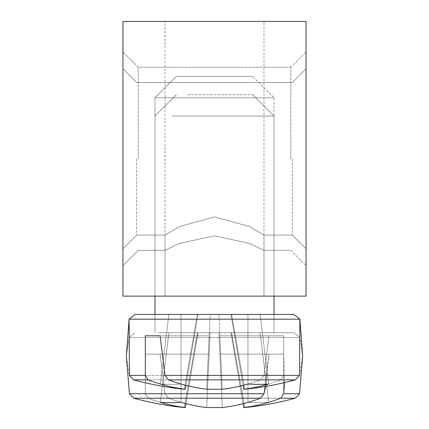 <?xml version="1.0" encoding="UTF-8"?>
<svg xmlns="http://www.w3.org/2000/svg" width="429" height="429" viewBox="0 0 429 429"><rect width="100%" height="100%" fill="white"/><g stroke="black" fill="none" stroke-linecap="round" stroke-linejoin="round"><path stroke-width="0.32" stroke-dasharray="2.15 1.61" d="M214.5 216.876L249.362 226.533L263.974 235.092L249.362 226.533L214.5 216.876L179.638 226.533L165.026 235.092L179.638 226.533L214.5 216.876L249.362 226.533L263.974 235.092L249.362 226.533L214.5 216.876L179.638 226.533L165.026 235.092L179.638 226.533L214.5 216.876L249.362 226.533L263.974 235.092L249.362 226.533L214.5 216.876L179.638 226.533L165.026 235.092L179.638 226.533L214.5 216.876L249.362 226.533L263.974 235.092L249.362 226.533L214.5 216.876L179.638 226.533L165.026 235.092L179.638 226.533L214.5 216.876L249.362 226.533L263.974 235.092L249.362 226.533L214.5 216.876L179.638 226.533L165.026 235.092L179.638 226.533L214.5 216.876L249.362 226.533L263.974 235.092L249.362 226.533L214.5 216.876L179.638 226.533L165.026 235.092L179.638 226.533L214.5 216.876L249.362 226.533L263.974 235.092L249.362 226.533L214.5 216.876L179.638 226.533L165.026 235.092L179.638 226.533L214.5 216.876L249.362 226.533L263.974 235.092L249.362 226.533L214.5 216.876L179.638 226.533L165.026 235.092L179.638 226.533L214.5 216.876L249.362 226.533L263.974 235.092L249.362 226.533L214.5 216.876L179.638 226.533L165.026 235.092L179.638 226.533L214.5 216.876L249.362 226.533L263.974 235.092L249.362 226.533L214.5 216.876L179.638 226.533L165.026 235.092L179.638 226.533L214.5 216.876M214.5 296.128L165.026 296.128L214.5 296.128M136.674 158.789L136.674 235.092L136.674 158.789M122.941 158.789L122.941 51.968L122.941 158.789M292.326 158.789L292.326 235.092L292.326 158.789M122.941 21.45L122.941 296.128L306.059 296.128L306.059 21.45L122.941 21.45M306.059 158.789L306.059 51.968L306.059 158.789M214.5 21.45L263.974 21.45L214.5 21.45M214.5 235.832L249.431 243.382L263.974 250.348L249.431 243.382L214.5 235.832L179.569 243.382L165.026 250.348L179.569 243.382L214.5 235.832L249.431 243.382L263.974 250.348L249.431 243.382L214.5 235.832L179.569 243.382L165.026 250.348L179.569 243.382L214.5 235.832M290.798 158.789L290.798 67.23L290.798 158.789M138.202 158.789L138.202 67.23L138.202 158.789M154.987 296.128L154.987 97.748L176.351 76.383L252.649 76.383L176.351 76.383L252.649 76.383L176.351 76.383L154.987 97.748L274.013 97.748L154.987 97.748L274.013 97.748L154.987 97.748L154.987 314.441L293.924 314.441L135.076 314.441L293.924 314.441M145.308 375.413L129.424 375.413L133.741 379.863L260.585 379.863A304.987 214.838 -82.9 0 1 222.329 389.237L206.671 389.237L210.14 314.441L231.569 314.441L244.755 389.237L243.726 389.237A304.987 214.838 82.9 0 0 280.818 379.863L283.692 375.413L283.692 335.805L219.852 335.805L222.329 389.237A304.987 214.838 -82.9 0 0 247.951 384.019A303.099 213.508 82.9 0 0 268.699 384.019A304.987 214.838 82.9 0 1 243.726 389.237L244.755 389.237L243.726 389.237L234.636 335.805L219.852 335.805L268.908 335.805L264.007 375.413L260.585 379.863A304.987 214.838 -82.9 0 1 222.329 389.237L218.86 314.441L197.431 314.441L198 314.441L185.939 385.349L194.364 335.805L209.148 335.805L160.092 335.805L164.993 375.413L168.415 379.863L295.259 379.863L280.818 379.863L283.692 375.413L283.692 335.805L268.908 335.805L264.007 375.413L260.585 379.863L133.741 379.863L148.182 379.863L145.308 375.413L145.308 335.805L209.148 335.805L206.671 389.237A304.987 214.838 82.9 0 1 181.049 384.019A303.099 213.508 -82.9 0 1 160.301 384.019A304.987 214.838 -82.9 0 0 185.274 389.237L184.245 389.237L185.274 389.237A304.987 214.838 -82.9 0 1 148.182 379.863M168.415 379.863A304.987 214.838 82.9 0 0 206.671 389.237L222.329 389.237L206.671 389.237A304.987 214.838 82.9 0 1 181.049 384.019L181.049 314.441L231.569 314.441L231 314.441L243.061 385.349M164.993 375.413L299.576 375.413L283.692 375.413L299.576 375.413L295.259 379.863A305.201 305.201 0 0 1 244.755 389.237L231.569 314.441L231 314.441L260.092 314.441L268.699 384.019L260.092 314.441L247.951 314.441L247.951 384.019L247.951 314.441L168.908 314.441L181.049 314.441L181.049 384.019A303.099 213.508 -82.9 0 1 160.301 384.019L168.908 314.441L210.14 314.441L206.671 389.237L209.148 335.805L160.092 335.805M243.726 389.237L234.636 335.805L283.692 335.805L219.852 335.805L222.329 389.237L218.86 314.441L260.092 314.441L231 314.441L243.726 389.237A304.987 214.838 82.9 0 0 280.818 379.863L295.259 379.863M133.741 379.863A305.201 305.201 0 0 0 184.245 389.237L197.431 314.441L184.245 389.237L185.274 389.237L198 314.441L168.908 314.441L160.301 384.019A304.987 214.838 -82.9 0 0 185.274 389.237L194.364 335.805L145.308 335.805M158.339 332.754L293.924 332.754L158.339 332.754M172.415 332.754L274.013 332.754L172.415 332.754M265.605 386.432L268.908 354.118L283.692 354.118L283.692 393.725L280.818 398.176L295.259 398.176L168.415 398.176L164.993 393.725L160.092 354.118L145.308 354.118L145.308 393.725L148.182 398.176L260.585 398.176L264.007 393.725L268.908 354.118L219.852 354.118L234.636 354.118L243.726 407.55L244.755 407.55L243.726 407.55A304.987 214.838 82.9 0 0 268.699 402.332A303.099 213.508 82.9 0 1 247.951 402.332A304.987 214.838 -82.9 0 1 222.329 407.55L206.671 407.55A304.987 214.838 82.9 0 1 168.415 398.176L164.993 393.725L160.092 354.118L209.148 354.118L145.308 354.118L145.308 393.725L148.182 398.176A304.987 214.838 -82.9 0 0 185.274 407.55L184.245 407.55L185.274 407.55A304.987 214.838 -82.9 0 1 160.301 402.332A303.099 213.508 -82.9 0 0 181.049 402.332A304.987 214.838 82.9 0 0 206.671 407.55L209.148 354.118L194.364 354.118L185.274 407.55L198 332.754L218.86 332.754L222.329 407.55A304.987 214.838 -82.9 0 0 260.585 398.176L264.007 393.725L268.908 354.118L283.692 354.118L283.692 393.725L280.818 398.176A304.987 214.838 82.9 0 1 243.726 407.55L244.755 407.55L243.726 407.55A304.987 214.838 82.9 0 0 268.699 402.332L260.092 332.754L210.14 332.754L206.671 407.55L222.329 407.55L219.852 354.118L283.692 354.118L283.692 393.725L280.818 398.176L295.259 398.176L168.415 398.176L164.993 393.725L160.092 354.118L145.308 354.118L145.308 393.725L148.182 398.176L133.741 398.176L260.585 398.176L264.007 393.725L268.908 354.118L219.852 354.118L234.636 354.118L243.726 407.55L244.755 407.55L243.726 407.55A304.987 214.838 82.9 0 0 268.699 402.332A303.099 213.508 82.9 0 1 247.951 402.332L247.951 332.754L260.092 332.754L168.908 332.754L260.092 332.754L210.14 332.754L206.671 407.55A304.987 214.838 82.9 0 1 168.415 398.176L164.993 393.725L160.092 354.118L209.148 354.118L145.308 354.118L145.308 393.725L148.182 398.176A304.987 214.838 -82.9 0 0 185.274 407.55L184.245 407.55L185.274 407.55A304.987 214.838 -82.9 0 1 160.301 402.332L168.908 332.754L218.86 332.754L222.329 407.55L206.671 407.55L209.148 354.118L194.364 354.118L185.274 407.55L198 332.754L197.431 332.754L260.092 332.754L168.908 332.754L218.86 332.754L222.329 407.55A304.987 214.838 -82.9 0 0 260.585 398.176L264.007 393.725L268.908 354.118L283.692 354.118L283.692 393.725L280.818 398.176A304.987 214.838 82.9 0 1 243.726 407.55L244.755 407.55L243.726 407.55A304.987 214.838 82.9 0 0 268.699 402.332L260.092 332.754L210.14 332.754L206.671 407.55L222.329 407.55L219.852 354.118L283.692 354.118L283.692 393.725L280.818 398.176L295.259 398.176L168.415 398.176L164.993 393.725L160.092 354.118L145.308 354.118L145.308 393.725L148.182 398.176L133.741 398.176L260.585 398.176L264.007 393.725L268.908 354.118L219.852 354.118L234.636 354.118L243.726 407.55L244.755 407.55L243.726 407.55A304.987 214.838 82.9 0 0 268.699 402.332A303.099 213.508 82.9 0 1 247.951 402.332A304.987 214.838 -82.9 0 1 222.329 407.55L206.671 407.55A304.987 214.838 82.9 0 1 168.415 398.176L164.993 393.725L160.092 354.118L209.148 354.118L145.308 354.118L145.308 393.725L148.182 398.176A304.987 214.838 -82.9 0 0 185.274 407.55L184.245 407.55L185.274 407.55A304.987 214.838 -82.9 0 1 160.301 402.332A303.099 213.508 -82.9 0 0 181.049 402.332L181.049 332.754L168.908 332.754L260.092 332.754L168.908 332.754L218.86 332.754L222.329 407.55A304.987 214.838 -82.9 0 0 260.585 398.176L264.007 393.725L268.908 354.118L283.692 354.118L283.692 393.725L280.818 398.176A304.987 214.838 82.9 0 1 243.726 407.55L244.755 407.55L243.726 407.55A304.987 214.838 82.9 0 0 268.699 402.332L260.092 332.754L210.14 332.754L206.671 407.55L209.148 354.118L194.364 354.118L185.274 407.55L198 332.754L197.431 332.754L260.092 332.754L168.908 332.754L218.86 332.754L222.329 407.55L219.852 354.118L283.692 354.118L283.692 393.725L280.818 398.176L295.259 398.176L168.415 398.176L164.993 393.725L160.092 354.118L145.308 354.118L145.308 393.725L148.182 398.176L133.741 398.176L260.585 398.176L264.007 393.725L268.908 354.118L219.852 354.118L234.636 354.118L243.726 407.55L244.755 407.55L243.726 407.55A304.987 214.838 82.9 0 0 268.699 402.332A303.099 213.508 82.9 0 1 247.951 402.332L247.951 332.754L260.092 332.754L210.14 332.754L206.671 407.55L222.329 407.55L206.671 407.55A304.987 214.838 82.9 0 1 168.415 398.176L164.993 393.725L160.092 354.118L209.148 354.118L145.308 354.118L145.308 393.725L148.182 398.176A304.987 214.838 -82.9 0 0 185.274 407.55L184.245 407.55L185.274 407.55A304.987 214.838 -82.9 0 1 160.301 402.332L168.908 332.754L260.092 332.754L168.908 332.754L198 332.754L185.274 407.55L184.245 407.55L185.274 407.55A304.987 214.838 -82.9 0 1 160.301 402.332A303.099 213.508 -82.9 0 0 181.049 402.332A304.987 214.838 82.9 0 0 206.671 407.55L209.148 354.118L194.364 354.118L185.274 407.55L198 332.754L185.274 407.55L184.245 407.55L185.274 407.55A304.987 214.838 -82.9 0 1 160.301 402.332L168.908 332.754L198 332.754L185.274 407.55L184.245 407.55L185.274 407.55A304.987 214.838 -82.9 0 1 160.301 402.332A303.099 213.508 -82.9 0 0 181.049 402.332L181.049 332.754L168.908 332.754L198 332.754L185.274 407.55L184.245 407.55L185.274 407.55A304.987 214.838 -82.9 0 1 160.301 402.332L168.908 332.754L160.301 402.332A303.099 213.508 -82.9 0 0 181.049 402.332A304.987 214.838 82.9 0 0 206.671 407.55L222.329 407.55A304.987 214.838 -82.9 0 0 260.585 398.176L264.007 393.725L268.908 354.118L283.692 354.118L283.692 393.725L280.818 398.176A304.987 214.838 82.9 0 1 243.726 407.55L244.755 407.55L243.726 407.55A304.987 214.838 82.9 0 0 268.699 402.332L260.092 332.754L268.699 402.332A303.099 213.508 82.9 0 1 247.951 402.332A304.987 214.838 -82.9 0 1 222.329 407.55L219.852 354.118L283.692 354.118L283.692 393.725L280.818 398.176L295.259 398.176L168.415 398.176L164.993 393.725L160.092 354.118L145.308 354.118L145.308 393.725L148.182 398.176L133.741 398.176L260.585 398.176L264.007 393.725L268.908 354.118L219.852 354.118L234.636 354.118L243.726 407.55L244.755 407.55L243.726 407.55A304.987 214.838 82.9 0 0 268.699 402.332A303.099 213.508 82.9 0 1 247.951 402.332L247.951 332.754L260.092 332.754L268.699 402.332A303.099 213.508 82.9 0 1 247.951 402.332A304.987 214.838 -82.9 0 1 222.329 407.55L206.671 407.55A304.987 214.838 82.9 0 1 168.415 398.176L164.993 393.725L160.092 354.118L209.148 354.118L145.308 354.118L145.308 393.725L148.182 398.176A304.987 214.838 -82.9 0 0 185.274 407.55L184.245 407.55L185.274 407.55A304.987 214.838 -82.9 0 1 160.301 402.332A303.099 213.508 -82.9 0 0 181.049 402.332L181.049 332.754L168.908 332.754L160.301 402.332A303.099 213.508 -82.9 0 0 181.049 402.332A304.987 214.838 82.9 0 0 206.671 407.55L209.148 354.118L194.364 354.118L185.274 407.55L198 332.754L185.939 403.657M172.415 116.061L274.013 116.061L172.415 116.061M187.521 94.696L252.649 94.696L187.521 94.696M243.061 403.657L231 332.754L243.061 403.657L231 332.754L243.061 403.657L231 332.754L243.061 403.657L231 332.754L243.061 403.657L231 332.754L243.061 403.657L234.636 354.118L283.692 354.118L284.609 382.577M260.585 398.176A304.987 214.838 -82.9 0 1 222.329 407.55L218.86 332.754L247.951 332.754L247.951 402.332A304.987 214.838 -82.9 0 1 222.329 407.55L218.86 332.754L247.951 332.754L247.951 402.332A304.987 214.838 -82.9 0 1 222.329 407.55L218.86 332.754L247.951 332.754L247.951 402.332A304.987 214.838 -82.9 0 1 222.329 407.55L218.86 332.754L247.951 332.754L247.951 402.332A304.987 214.838 -82.9 0 1 222.329 407.55L218.86 332.754L247.951 332.754L247.951 402.332L247.951 332.754L260.092 332.754L268.699 402.332A303.099 213.508 82.9 0 1 247.951 402.332A304.987 214.838 -82.9 0 1 222.329 407.55L206.671 407.55L210.14 332.754L181.049 332.754L181.049 402.332L181.049 332.754L210.14 332.754L206.671 407.55A304.987 214.838 82.9 0 1 181.049 402.332L181.049 332.754L210.14 332.754L206.671 407.55A304.987 214.838 82.9 0 1 181.049 402.332L181.049 332.754L210.14 332.754L206.671 407.55A304.987 214.838 82.9 0 1 181.049 402.332L181.049 332.754L210.14 332.754L206.671 407.55A304.987 214.838 82.9 0 1 181.049 402.332L181.049 332.754L168.908 332.754L160.301 402.332A303.099 213.508 -82.9 0 0 181.049 402.332L181.049 332.754L168.908 332.754L160.301 402.332A303.099 213.508 -82.9 0 0 181.049 402.332A304.987 214.838 82.9 0 0 206.671 407.55L222.329 407.55A304.987 214.838 -82.9 0 0 260.585 398.176L133.741 398.176L260.585 398.176A304.987 214.838 -82.9 0 1 222.329 407.55L219.852 354.118L234.636 354.118L243.726 407.55A304.987 214.838 82.9 0 0 268.699 402.332L260.092 332.754L268.699 402.332A303.099 213.508 82.9 0 1 247.951 402.332L247.951 332.754L260.092 332.754L268.699 402.332A303.099 213.508 82.9 0 1 247.951 402.332A304.987 214.838 -82.9 0 1 222.329 407.55L206.671 407.55A304.987 214.838 82.9 0 1 168.415 398.176L295.259 398.176L168.415 398.176A304.987 214.838 82.9 0 0 206.671 407.55L209.148 354.118L145.308 354.118L194.364 354.118L185.274 407.55L184.245 407.55A305.201 305.201 0 0 1 133.741 398.176L260.585 398.176A304.987 214.838 -82.9 0 1 222.329 407.55L219.852 354.118L283.692 354.118L234.636 354.118L243.726 407.55A304.987 214.838 82.9 0 0 280.818 398.176L168.415 398.176A304.987 214.838 82.9 0 0 206.671 407.55L222.329 407.55L206.671 407.55L209.148 354.118L145.308 354.118L194.364 354.118L185.274 407.55A304.987 214.838 -82.9 0 1 148.182 398.176L260.585 398.176A304.987 214.838 -82.9 0 1 222.329 407.55L219.852 354.118L283.692 354.118L234.636 354.118L243.726 407.55A304.987 214.838 82.9 0 0 280.818 398.176L168.415 398.176A304.987 214.838 82.9 0 0 206.671 407.55L222.329 407.55L206.671 407.55L209.148 354.118L145.308 354.118L194.364 354.118L185.274 407.55A304.987 214.838 -82.9 0 1 148.182 398.176L133.741 398.176A305.201 305.201 0 0 0 184.245 407.55L197.431 332.754L184.245 407.55A305.201 305.201 0 0 1 133.741 398.176A305.201 305.201 0 0 0 184.245 407.55L197.431 332.754L184.245 407.55A305.201 305.201 0 0 1 133.741 398.176A305.201 305.201 0 0 0 184.245 407.55L197.431 332.754L184.245 407.55A305.201 305.201 0 0 1 133.741 398.176A305.201 305.201 0 0 0 184.245 407.55L197.431 332.754L184.245 407.55A305.201 305.201 0 0 1 133.741 398.176L148.182 398.176A304.987 214.838 -82.9 0 0 185.274 407.55A304.987 214.838 -82.9 0 1 148.182 398.176L133.741 398.176L148.182 398.176A304.987 214.838 -82.9 0 0 185.274 407.55L194.364 354.118L145.308 354.118L209.148 354.118L206.671 407.55L222.329 407.55L219.852 354.118L283.692 354.118L234.636 354.118L243.726 407.55A304.987 214.838 82.9 0 0 280.818 398.176L168.415 398.176A304.987 214.838 82.9 0 0 206.671 407.55L222.329 407.55L206.671 407.55L209.148 354.118L145.308 354.118L194.364 354.118L185.274 407.55M280.818 398.176A304.987 214.838 82.9 0 1 243.726 407.55A304.987 214.838 82.9 0 0 280.818 398.176L295.259 398.176A305.201 305.201 0 0 1 244.755 407.55L243.726 407.55M268.908 354.118L219.852 354.118L222.329 407.55L219.852 354.118L268.908 354.118M154.134 319.171L299.871 319.171L154.134 319.171M129.424 375.413L264.007 375.413L129.424 375.413L126.335 355.829L129.129 337.484L299.871 337.484L129.129 337.484L299.871 337.484L129.129 337.484L299.871 337.484L129.129 337.484L299.871 337.484L129.129 337.484L299.871 337.484L129.129 337.484L299.871 337.484L129.129 337.484L299.871 337.484L129.129 337.484L299.871 337.484L129.129 337.484L299.871 337.484L129.129 337.484L299.871 337.484L129.129 337.484L135.076 332.754L129.129 337.484L135.076 332.754L129.129 337.484L135.076 332.754L129.129 337.484L135.076 332.754L129.129 337.484L135.076 332.754L129.129 337.484L126.335 355.829M299.871 319.171L129.129 319.171M264.007 393.725L129.424 393.725M299.576 393.725L283.692 393.725M263.974 296.128L263.974 235.087L263.974 296.128L263.974 235.087L263.974 296.128L263.974 235.087L263.974 296.128L263.974 235.087L263.974 296.128L263.974 235.087L292.326 235.092L263.974 235.092L292.326 235.092L306.059 248.825L292.326 235.092L263.974 235.092L292.326 235.092L263.974 235.092L292.326 235.092L306.059 248.825L292.326 235.092L263.974 235.092L263.974 296.128L263.974 21.45M165.026 296.128L165.026 250.348L138.202 250.348L122.941 265.61L138.202 250.348L165.026 250.348L165.026 296.128L165.026 235.087L136.674 235.092L122.941 248.825L136.674 235.092L122.941 248.825L136.674 235.092L122.941 248.825L136.674 235.092L165.026 235.092L136.674 235.092L122.941 248.825L136.674 235.092L165.026 235.092L136.674 235.092L165.026 235.092L136.674 235.092L122.941 248.825L136.674 235.092L165.026 235.092L136.674 235.092L165.026 235.092L165.026 296.128L165.026 21.45M136.674 82.491L122.941 68.758L136.674 82.491L122.941 68.758L136.674 82.491L122.941 68.758L136.674 82.491L292.326 82.491L136.674 82.491L122.941 68.758L136.674 82.491L292.326 82.491L306.059 68.758L292.326 82.491L136.674 82.491L292.326 82.491L136.674 82.491L122.941 68.758L136.674 82.491L292.326 82.491L306.059 68.758L292.326 82.491L136.674 82.491M292.326 235.092L263.974 235.092L292.326 235.092L306.059 248.825L292.326 235.092M292.326 82.491L306.059 68.758L292.326 82.491M290.798 250.348L306.059 265.61L290.798 250.348L263.974 250.348L290.798 250.348M290.798 67.23L306.059 51.968L290.798 67.23L138.202 67.23L122.941 51.968L138.202 67.23L290.798 67.23M274.013 314.441L274.013 97.748L252.649 76.383L274.013 97.748L274.013 296.128M299.576 375.413L302.665 355.829L299.871 337.484L293.924 332.754L299.871 337.484L293.924 332.754L299.871 337.484L293.924 332.754L299.871 337.484L293.924 332.754L299.871 337.484L293.924 332.754L299.871 337.484L302.665 355.829M176.351 94.696L154.987 116.061L154.987 332.754L154.987 116.061L176.351 94.696L154.987 116.061L154.987 332.754L154.987 116.061L176.351 94.696L154.987 116.061L154.987 332.754L154.987 116.061L176.351 94.696L154.987 116.061L154.987 332.754L154.987 116.061L176.351 94.696L154.987 116.061L154.987 332.754L154.987 116.061L176.351 94.696M252.649 94.696L274.013 116.061L274.013 332.754L274.013 116.061L252.649 94.696L274.013 116.061L274.013 332.754L274.013 116.061L252.649 94.696L274.013 116.061L274.013 332.754L274.013 116.061L252.649 94.696L274.013 116.061L274.013 332.754L274.013 116.061L252.649 94.696L274.013 116.061L274.013 332.754L274.013 116.061L252.649 94.696M231.569 332.754L244.755 407.55A305.201 305.201 0 0 0 295.259 398.176A305.201 305.201 0 0 1 244.755 407.55A305.201 305.201 0 0 0 295.259 398.176A305.201 305.201 0 0 1 244.755 407.55A305.201 305.201 0 0 0 295.259 398.176A305.201 305.201 0 0 1 244.755 407.55A305.201 305.201 0 0 0 295.259 398.176A305.201 305.201 0 0 1 244.755 407.55L231.569 332.754M197.431 332.754L184.245 407.55L197.431 332.754"/><path stroke-width="0.64" d="M122.941 296.128L122.941 21.45L306.059 21.45L306.059 296.128L122.941 296.128M129.424 375.413L133.741 379.863L148.182 379.863L145.308 375.413L129.424 375.413L129.129 319.171L299.871 319.171L293.924 314.441L135.076 314.441L154.987 314.441L154.987 296.128M145.308 375.413L145.308 335.805L160.092 335.805L164.993 375.413L168.415 379.863L295.259 379.863L299.576 375.413L164.993 375.413M168.415 379.863A304.987 214.838 82.9 0 0 206.671 389.237L222.329 389.237A304.987 214.838 -82.9 0 0 247.951 384.019A303.099 213.508 82.9 0 0 268.699 384.019A304.987 214.838 82.9 0 1 243.726 389.237L244.755 389.237A305.201 305.201 0 0 0 295.259 379.863M133.741 379.863A305.201 305.201 0 0 0 184.245 389.237L185.274 389.237A304.987 214.838 -82.9 0 1 148.182 379.863M185.939 385.349L185.274 389.237L185.939 385.349M243.061 385.349L243.726 389.237M145.308 335.805L160.092 335.805M243.726 407.55L243.061 403.657L243.726 407.55L243.061 403.657L243.726 407.55L243.061 403.657L243.726 407.55L243.061 403.657L243.726 407.55L243.061 403.657L243.726 407.55L244.755 407.55A305.201 305.201 0 0 0 295.259 398.176L280.818 398.176A304.987 214.838 82.9 0 1 243.726 407.55L243.061 403.657M264.007 393.725L129.424 393.725L133.741 398.176L260.585 398.176L264.007 393.725L265.605 386.432M284.609 382.577L283.692 393.725L280.818 398.176M129.424 393.725L133.741 398.176L129.424 393.725L126.335 355.829L129.424 393.725L133.741 398.176L129.424 393.725L126.335 355.829L129.424 393.725L133.741 398.176L129.424 393.725L126.335 355.829L129.424 393.725L133.741 398.176L129.424 393.725L126.335 355.829L129.424 393.725L126.335 355.829L129.424 393.725L133.741 398.176A305.201 305.201 0 0 0 184.245 407.55L185.274 407.55A304.987 214.838 -82.9 0 1 160.301 402.332A303.099 213.508 -82.9 0 0 181.049 402.332A304.987 214.838 82.9 0 0 206.671 407.55L222.329 407.55A304.987 214.838 -82.9 0 0 260.585 398.176M185.274 407.55L185.939 403.657M299.576 393.725L295.259 398.176L299.576 393.725L302.665 355.829L299.576 393.725L295.259 398.176L299.576 393.725L302.665 355.829L299.576 393.725L295.259 398.176L299.576 393.725L302.665 355.829L299.576 393.725L295.259 398.176L299.576 393.725L302.665 355.829L299.576 393.725L295.259 398.176L299.576 393.725L302.665 355.829L299.576 393.725L283.692 393.725M129.129 319.171L135.076 314.441L129.129 319.171L126.335 355.829M299.576 375.413L299.871 319.171L293.924 314.441M274.013 314.441L274.013 296.128M302.665 355.829L299.871 319.171"/></g></svg>
